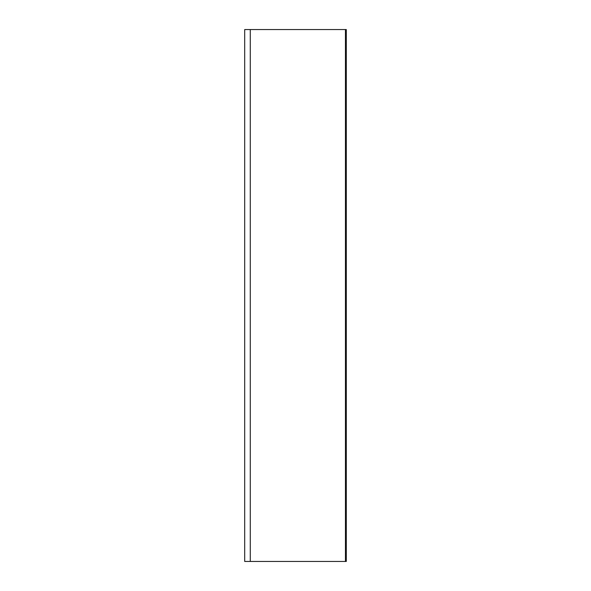 <?xml version="1.0" encoding="UTF-8"?>
<svg xmlns="http://www.w3.org/2000/svg" width="591" height="591" viewBox="0 0 591 591"><rect width="100%" height="100%" fill="white"/><g stroke="black" fill="none" stroke-linecap="round" stroke-linejoin="round"><path stroke-width="0.89" d="M345.454 29.55L244.704 29.55L244.704 561.45L244.704 29.55L244.704 561.45L346.296 561.45L346.296 29.55L345.454 29.55L345.454 561.45M250.274 29.55L250.274 561.45"/></g></svg>
